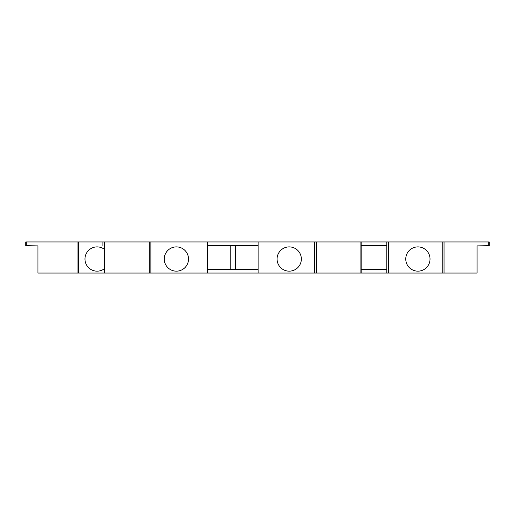 <?xml version="1.0" encoding="UTF-8"?>
<svg xmlns="http://www.w3.org/2000/svg" width="515" height="515" viewBox="0 0 515 515"><rect width="100%" height="100%" fill="white"/><g stroke="black" fill="none" stroke-linecap="round" stroke-linejoin="round"><path stroke-width="0.77" d="M77.05 273.053L37.949 273.053L37.949 245.893L25.75 245.681L25.75 241.947L150.869 241.947L150.869 273.053L77.05 273.053L77.05 241.947M477.051 273.053L477.051 245.893L477.051 273.053L150.869 273.053M488.716 241.947L489.25 241.947L489.25 245.681L488.716 245.687L488.716 241.947L361.176 241.947L361.176 245.668M314.729 273.053L314.729 241.947L361.176 241.947L361.176 273.053M314.729 241.947L258.112 241.947L258.112 273.053M207.494 273.053L207.494 241.947L258.112 241.947M207.494 241.947L150.869 241.947M37.949 270.021L37.949 245.893M477.051 245.893L488.716 245.687M430.031 259.026A12.135 12.135 0 0 0 417.897 246.891A12.135 12.135 0 0 0 405.762 259.026A12.135 12.135 0 0 0 417.897 271.16A12.135 12.135 0 0 0 430.031 259.026M386.791 273.053L386.791 241.947M207.494 245.61L258.112 245.61M361.176 245.61L386.791 245.61M235.51 245.61L235.51 269.39M230.089 269.39L230.089 245.61M258.112 269.39L207.494 269.39M230.244 269.39L230.244 245.61M235.361 269.39L235.361 245.61M188.522 259.026A12.135 12.135 0 0 0 176.388 246.891A12.135 12.135 0 0 0 164.253 259.026A12.135 12.135 0 0 0 176.388 271.16A12.135 12.135 0 0 0 188.522 259.026M301.352 259.026A12.135 12.135 0 0 0 289.211 246.891A12.135 12.135 0 0 0 277.076 259.026A12.135 12.135 0 0 0 289.211 271.16A12.135 12.135 0 0 0 301.352 259.026M104.423 249.344A12.135 12.135 0 0 0 84.969 259.026A12.135 12.135 0 0 0 104.423 268.708M386.791 269.39L361.176 269.39M444.046 273.053L444.046 241.947M442.752 273.053L442.752 241.947M388.619 273.053L388.619 241.947M149.318 241.947L149.318 273.053M104.7 241.947L104.7 273.053M78.344 241.947L78.344 273.053M102.897 241.947L102.897 245.642M26.284 245.687L26.284 241.947M316.281 273.053L316.281 241.947M360.899 241.947L360.899 273.053M104.423 241.947L104.423 273.053"/></g></svg>
